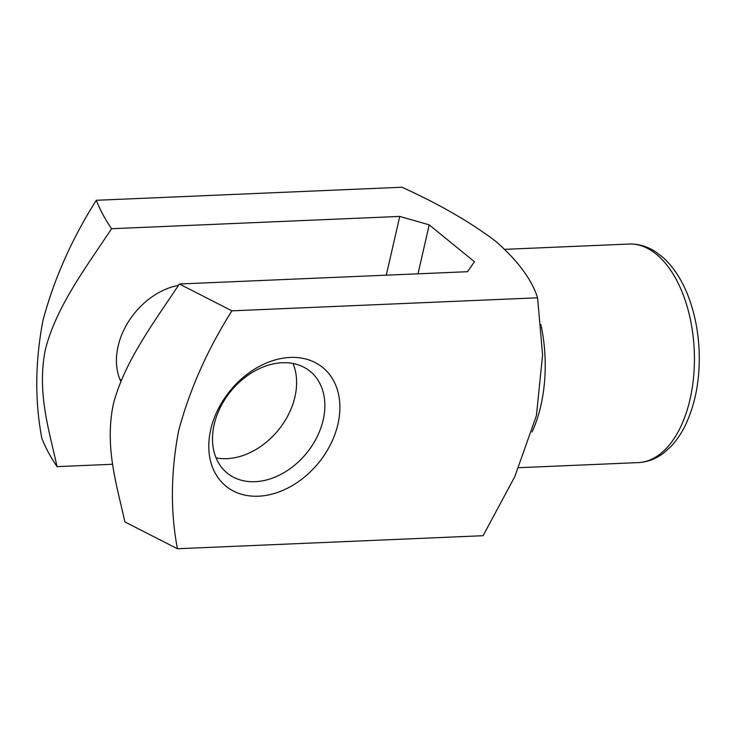 <?xml version="1.0" encoding="UTF-8"?>
<svg xmlns="http://www.w3.org/2000/svg" width="736" height="736" viewBox="0 0 736 736"><rect width="100%" height="100%" fill="white"/><g stroke="black" fill="none" stroke-linecap="round" stroke-linejoin="round"><path stroke-width="1.1" d="M179.372 283.995L231.923 310.84C207.396 349.609 189.621 389.638 178.6 430.928C170.743 472.374 170.356 511.649 177.431 548.752L124.881 521.916C116.766 484.702 104.438 447.341 113.335 404.147C124.485 361.293 154.164 322.147 179.372 283.995L467.553 271.704L474.426 261.712L429.217 224.857L399.74 216.421L111.559 228.721C86.066 267.37 56.212 306.535 45.31 349.802C36.855 392.546 49.008 429.907 57.077 466.642L112.746 464.26M418.002 273.81L429.217 224.857M177.431 548.752L483.092 535.707L514.786 476.661L536.406 415.638L542.588 355.046L537.584 297.795C531.668 279.422 517.748 260.627 495.825 241.399C470.506 222.171 439.217 204.12 401.957 187.248L96.296 200.293C99.912 209.594 105 219.07 111.559 228.721M210.735 429.539A76.562 57.077 -50.8 0 1 319.893 365.369A76.562 57.077 -50.8 0 1 292.367 485.558A76.562 57.077 -50.8 0 1 210.735 429.539M231.923 310.84L537.584 297.795M57.077 466.642C50.48 456.973 45.393 447.497 41.814 438.205C34.73 400.789 35.126 361.505 42.982 320.344C54.142 278.751 71.916 238.74 96.296 200.293M216.071 457.912A65.624 48.926 129.2 0 0 294.943 396.86A65.624 48.926 129.2 0 0 293.029 363.492M386.29 275.163L399.74 216.421M120.805 381.423A65.624 48.926 -50.8 0 1 118.1 346.242A65.624 48.926 -50.8 0 1 178.443 285.347M121.468 379.859A65.624 48.926 -50.8 0 1 120.005 379.601M214.167 424.543A65.624 48.926 -50.8 0 1 254.886 370.916A65.624 48.926 -50.8 0 1 310.141 371.349A65.624 48.926 -50.8 0 1 306.599 453.128A65.624 48.926 -50.8 0 1 227.212 473.092A65.624 48.926 -50.8 0 1 214.167 424.543M540.877 324.548A109.379 60.775 87.6 0 1 532.073 431.995M518.825 467.7L638.204 462.604A109.379 60.775 -92.4 0 0 694.26 350.732A109.379 60.775 -92.4 0 0 628.875 244.048L504.896 249.338M638.204 462.604C647.376 462.144 655.896 458.924 663.762 452.944L670.754 446.688C676.513 440.662 681.462 433.348 685.621 424.727C695.364 403.935 699.89 379.932 699.2 352.719C698.639 335.588 695.906 319.369 691.012 304.069C684.563 284.188 675.289 268.695 663.191 257.6L655.583 251.767C647.119 246.293 638.222 243.726 628.875 244.048"/></g></svg>
